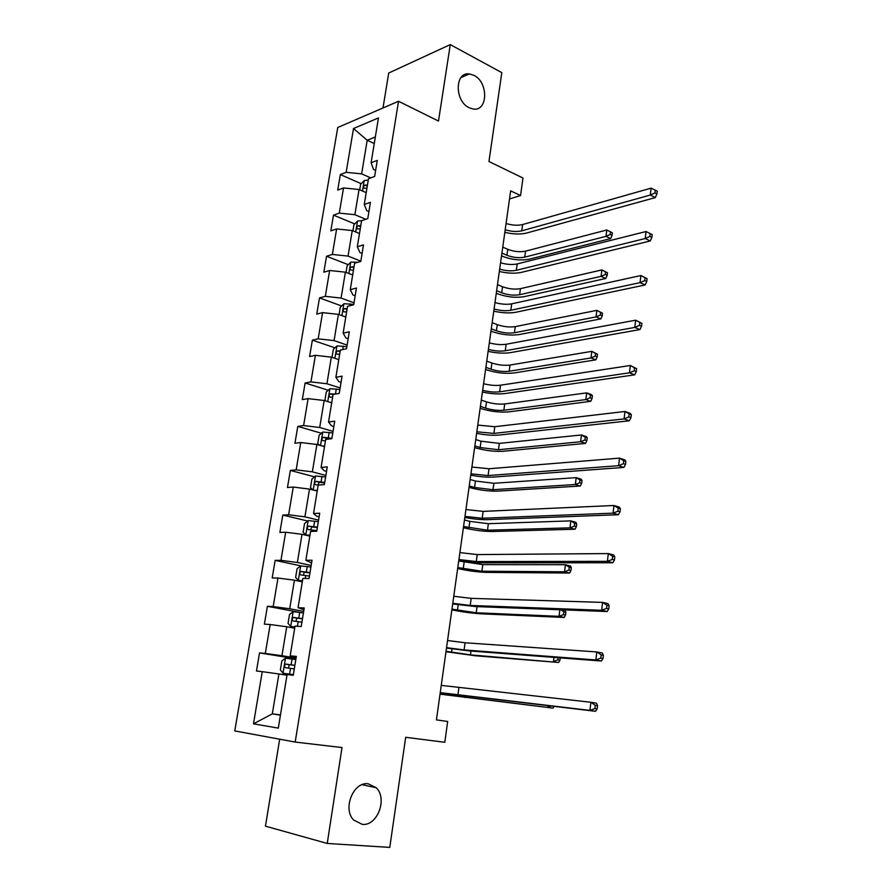 <?xml version="1.0" encoding="UTF-8"?>
<svg xmlns="http://www.w3.org/2000/svg" width="892" height="892" viewBox="0 0 892 892"><rect width="100%" height="100%" fill="white"/><g stroke="black" fill="none" stroke-linecap="round" stroke-linejoin="round"><path stroke-width="1.34" d="M368.251 783.8L376.19 787.725C387.842 798.452 377.383 826.349 362.208 824.353L353.645 820.027C342.26 808.732 353.522 781.303 368.251 783.8M473.975 75.374C488.693 82.343 487.969 111.879 473.083 109.002L469.147 107.72C454.474 101.153 454.753 71.527 469.404 73.936L473.975 75.374M279.687 739.2L265.459 826.159L327.23 843.453L389.771 847.4L405.693 737.294L444.796 742.289L447.673 721.472L436.422 719.877L447.673 721.472M337.756 127.489L234.763 730.916L295.196 742.066L398.523 101.275L337.756 127.489M398.523 101.275L438.496 121.056L450.27 44.6L388.711 73.032L382.991 107.977M450.27 44.6L501.806 72.631L488.95 161.508L522.98 178.021L520.549 195.549L510.648 190.855L436.422 719.889M353.511 128.515L346.152 172.334L340.331 174.564L337.711 190.096L343.52 187.956L339.295 213.11L333.485 215.128L330.82 230.872L336.641 228.943L332.348 254.443L326.539 256.238L323.841 272.194L329.65 270.499L325.312 296.345L319.503 297.906L316.76 314.084L322.581 312.624L318.176 338.826L312.367 340.142L309.591 356.544L315.4 355.328L310.94 381.899L305.131 382.969L302.321 399.605L308.13 398.624L303.603 425.573L297.794 426.398L294.94 443.257L300.749 442.532L296.155 469.861L290.357 470.43L287.469 487.523L293.267 487.065L288.607 514.784L282.809 515.074L279.887 532.413L285.674 532.234L280.958 560.343L275.16 560.366L272.194 577.949L277.981 578.038L273.186 606.56L267.399 606.292L264.389 624.144L270.176 624.512L265.314 653.446L259.539 652.888L256.472 670.996L262.248 671.665L253.484 723.825L278.304 728.128L287.09 674.542L293.256 675.255L296.334 656.423L290.168 655.832L295.04 626.128L301.206 626.519L304.239 607.976L298.073 607.697L302.867 578.429L309.045 578.518L312.022 560.243L305.856 560.265L310.583 531.42L316.76 531.219L319.704 513.212L313.527 513.524L318.188 485.092L324.365 484.612L327.264 466.862L321.087 467.464L325.68 439.444L331.869 438.674L334.723 421.18L328.535 422.05L333.073 394.442L339.25 393.394L342.071 376.156L335.883 377.294L340.354 350.077L346.531 348.772L349.307 331.779L343.13 333.173L347.534 306.335L353.711 304.774L356.443 288.016L350.266 289.677L354.615 263.207L360.792 261.401L363.49 244.876L357.313 246.772L361.594 220.681L367.772 218.629L370.425 202.339L364.248 204.48L368.474 178.734L374.651 176.449L377.271 160.382L371.105 162.757L378.453 117.945L353.511 128.515L367.203 140.245L361.639 173.862L370.738 177.898M290.168 655.832L296.189 657.27M296.066 658.04L281.939 655.731L286.733 626.753L294.706 628.18M265.314 653.446L281.939 655.731M270.176 624.512L286.733 626.753M298.073 607.697L303.938 609.782M303.681 611.41L289.71 608.768L294.427 580.201L302.31 581.818M273.186 606.56L289.71 608.768M277.981 578.038L294.427 580.201M305.856 560.265L311.576 562.975M311.174 565.45L297.359 562.473L302.02 534.319L309.814 536.114M280.958 560.343L297.359 562.473M285.674 532.234L302.02 534.319M313.527 513.524L316.772 516.278L319.113 516.847M318.567 520.136L304.908 516.836L309.502 489.084L317.028 491.013M288.607 514.784L304.908 516.836M293.267 487.065L309.502 489.084M321.087 467.464L324.22 470.753L326.528 471.377M325.859 475.458L312.356 471.846L316.883 444.484L324.51 446.636M296.155 469.861L312.356 471.846M300.749 442.532L316.883 444.484M328.535 422.05L331.556 425.863L333.842 426.543M333.05 431.405L319.693 427.491L324.153 400.497L331.69 402.827M303.603 425.573L319.693 427.491M308.13 398.624L324.153 400.497M335.883 377.294L338.793 381.62L341.056 382.345M340.142 387.953L326.929 383.75L331.333 357.135L338.782 359.621M310.94 381.899L326.929 383.75M315.4 355.328L331.333 357.135M343.13 333.173L345.929 337.99L348.17 338.77M347.133 345.104L334.065 340.61L338.402 314.363L345.784 317.017M318.176 338.826L334.065 340.61M322.581 312.624L338.402 314.363M350.266 289.677L352.964 294.962L355.183 295.787M354.035 302.834L341.101 298.073L345.382 272.171L352.686 274.981M325.312 296.345L341.101 298.073M329.65 270.499L345.382 272.171M357.313 246.772L359.911 252.536L362.096 253.406M360.836 261.144L348.036 256.104L352.262 230.56L359.487 233.514M332.348 254.443L348.036 256.104M336.641 228.943L352.262 230.56M364.248 204.48L366.757 210.679L368.92 211.605M365.809 219.276L354.882 214.704L359.052 189.505L366.199 192.605M339.295 213.11L354.882 214.704M343.52 187.956L359.052 189.505M371.105 162.757L373.503 169.402L375.643 170.361M374.261 143.523L367.203 140.245L375.342 136.944M346.152 172.334L361.639 173.862M327.23 843.453L342.004 747.552L295.196 742.066M509.51 198.949L520.549 195.549M280.467 714.927L272.328 713.856L280.434 715.15M286.99 675.211L278.917 673.973L272.328 713.856L253.484 723.825M262.248 671.665L278.917 673.973M340.331 174.564L361.193 183.696M333.485 215.128L354.737 223.914M326.539 256.238L348.203 264.668M319.503 297.906L341.614 305.967M312.367 340.142L334.946 347.824M305.131 382.969L328.211 390.239M297.794 426.398L321.432 433.244M290.357 470.43L314.575 476.841M282.809 515.074L307.684 521.028M275.16 560.366L300.738 565.84L297.081 568.706L295.631 577.458L298.374 580.436L302.488 580.781M267.399 606.292L300.136 612.469M259.539 652.888L295.943 658.82M506.065 223.502C512.153 225.353 517.672 225.698 522.612 224.561L651.127 188.134L650.313 195.047L654.929 192.94L656.913 193.977L657.237 191.211L655.252 190.174L654.929 192.94M505.184 229.768C511.283 231.597 516.803 231.953 521.753 230.838L650.313 195.047L655.286 197.611L526.637 233.035C520.382 234.529 513.112 234.284 504.827 232.31M655.286 197.611L656.913 193.977M655.252 190.174L651.127 188.134M359.71 189.795L360.624 184.276L364.27 180.519L368.251 180.128M501.917 253.105L506.935 255.279C513.09 257.598 519.033 258.212 524.741 257.141L606.014 236.358L610.697 238.577L529.369 259.159C520.805 260.754 511.93 259.828 502.742 256.372L501.527 255.848M367.448 185.045L364.951 185.101C363.256 186.294 363.022 187.331 364.27 188.212L366.935 188.156M502.753 247.117L507.771 249.314C513.915 251.644 519.846 252.258 525.566 251.154L606.794 229.991L612.38 232.812L610.507 231.92L610.195 234.462L612.068 235.354L612.38 232.812M610.195 234.462L606.014 236.358L606.794 229.991L610.507 231.92M610.697 238.577L612.068 235.354M500.557 262.783C506.689 264.567 512.242 264.946 517.193 263.943L646.042 231.519L652.197 234.629L650.19 233.637L649.867 236.447L651.874 237.428L652.197 234.629M499.665 269.128C505.809 270.889 511.361 271.279 516.323 270.298L645.217 238.532L646.042 231.519L650.19 233.637M649.867 236.447L645.217 238.532L650.246 240.963L521.251 272.394C514.985 273.71 507.682 273.398 499.33 271.48M650.246 240.963L651.874 237.428M494.971 302.566C501.159 304.283 506.745 304.707 511.707 303.837L640.88 275.539L647.09 278.661L645.061 277.735L644.726 280.59L646.756 281.515L647.09 278.661M494.068 309C500.267 310.695 505.853 311.13 510.826 310.282L640.055 282.652L640.88 275.539L645.061 277.735M644.726 280.59L640.055 282.652L645.128 284.949L515.799 312.267C509.522 313.393 502.174 313.025 493.767 311.152M645.128 284.949L646.756 281.515M352.931 230.827L353.934 224.706L357.603 221.026L361.583 220.714M496.632 290.714L501.705 292.788C507.916 295.007 513.881 295.642 519.623 294.706L601.063 276.364L605.802 278.471L524.284 296.635C515.699 298.017 506.779 297.058 497.502 293.758L496.275 293.256M360.769 225.698L358.272 225.721C356.532 226.936 356.332 227.984 357.647 228.876L360.257 228.843M497.491 284.66L502.553 286.745C508.752 288.986 514.717 289.621 520.449 288.662L601.866 269.919L607.485 272.751L605.59 271.904L605.278 274.48L607.173 275.327L607.485 272.751M605.278 274.48L601.063 276.364L601.866 269.919L605.59 271.904M605.802 278.471L607.173 275.327M346.051 272.428L347.166 265.682L350.835 262.092L357.859 262.259M491.291 328.802L496.409 330.765C502.675 332.872 508.674 333.541 514.428 332.749L596.057 316.894L600.829 318.89L519.133 334.567C510.536 335.738 501.56 334.745 492.206 331.601L490.968 331.133M354.012 266.898L351.493 266.886C349.731 268.124 349.541 269.194 350.924 270.075L353.488 270.086M492.15 322.67L497.268 324.643C503.523 326.773 509.522 327.431 515.264 326.617L596.859 310.36L602.524 313.226L600.617 312.423L600.294 315.032L602.2 315.835L602.524 313.226M600.294 315.032L596.057 316.894L596.859 310.36L600.617 312.423M600.829 318.89L602.2 315.835M489.318 342.874C495.562 344.524 501.17 344.981 506.143 344.256L635.65 320.183L641.894 323.35L639.843 322.469L639.508 325.368L641.56 326.238L641.894 323.35M488.403 349.385C494.659 351.024 500.267 351.481 505.251 350.779L634.803 327.409L635.65 320.183L639.843 322.469M639.508 325.368L634.803 327.409L639.943 329.572L510.28 352.663C503.991 353.6 496.599 353.165 488.125 351.348M639.943 329.572L641.56 326.238M483.587 383.716C489.886 385.288 495.528 385.79 500.512 385.21L630.343 365.497L636.632 368.686L634.558 367.872L634.223 370.804L636.297 371.618L636.632 368.686M482.661 390.317C488.961 391.878 494.614 392.38 499.609 391.822L629.484 372.823L630.343 365.497L634.558 367.872M634.223 370.804L629.484 372.823L634.68 374.841L504.682 393.584C498.383 394.331 490.957 393.829 482.416 392.067M634.68 374.841L636.297 371.618M477.777 425.094L494.804 426.71L624.957 411.48L630.198 413.375L631.302 414.691L629.194 413.933L628.849 416.91L630.956 417.668L631.302 414.691M476.841 431.784L493.889 433.412L624.088 418.905L624.957 411.48L629.194 413.933M628.849 416.91L624.088 418.905L629.339 420.779L499.018 435.051C492.696 435.608 485.226 435.028 476.629 433.322M629.339 420.779L630.956 417.668M339.083 314.608L340.298 307.205L343.978 303.704L353.778 304.417M485.884 367.348L491.057 369.21C497.368 371.217 503.411 371.897 509.165 371.262L590.983 357.96L595.8 359.844L513.926 372.979C505.296 373.926 496.275 372.901 486.842 369.912L485.582 369.466M347.155 308.654L344.613 308.61C342.829 309.87 342.662 310.951 344.1 311.843L346.62 311.888M486.753 361.137L491.916 363.022C498.227 365.04 504.259 365.72 510.012 365.051L591.797 351.348L597.495 354.236L595.566 353.477L595.243 356.12L597.172 356.878L597.495 354.236M595.243 356.12L590.983 357.96L591.797 351.348L595.566 353.477M595.8 359.844L597.172 356.878M338.18 359.42L338.815 359.465M332.014 357.358L333.34 349.307L337.02 345.895L346.877 346.676M480.409 406.395L485.627 408.135C491.994 410.03 498.07 410.733 503.846 410.253L585.832 399.583L590.705 401.344L508.652 411.87C499.999 412.583 490.923 411.524 481.401 408.703L480.141 408.28M340.209 350.991L337.589 350.924C335.86 352.195 335.704 353.288 337.131 354.191L339.662 354.269M481.29 400.107L486.497 401.868C492.863 403.775 498.929 404.477 504.705 403.964L586.657 392.87L591.53 394.654L592.399 395.792L590.448 395.078L590.114 397.765L592.065 398.468L592.399 395.792M590.114 397.765L585.832 399.583L586.657 392.87L590.448 395.078M590.705 401.344L592.065 398.468M330.341 402.403L331.746 402.504M325.892 401.043L324.922 400.252L326.294 391.978L329.973 388.667L339.885 389.525M474.856 445.922L480.13 447.55L498.461 449.735L580.614 441.763L585.542 443.402L503.3 451.24C494.636 451.72 485.504 450.638 475.904 447.974L474.622 447.583M334.946 394.119L330.475 393.807C328.78 395.1 328.646 396.204 330.062 397.118L332.616 397.23M475.748 439.555L481.011 441.205L499.33 443.38L581.461 434.962L586.378 436.623L587.226 437.905L585.264 437.247L584.929 439.968L586.891 440.626L587.226 437.905M584.929 439.968L580.614 441.763L581.461 434.962L585.264 437.247M585.542 443.402L586.891 440.626M322.235 445.989L324.588 446.145M319.604 445.253L317.753 443.636L319.135 435.24L322.826 432.029L332.794 432.966M469.237 485.95L474.566 487.467L492.997 489.719L575.329 484.523L580.302 486.028L497.892 491.113C489.206 491.358 480.019 490.232 470.329 487.746L469.036 487.378M331.924 438.295L323.25 437.292C321.611 438.608 321.499 439.723 322.904 440.648L325.457 440.793M325.067 440.76L326.583 438.262L330.676 438.819M470.151 479.506L475.458 481.033L493.878 483.274L576.187 477.633L581.149 479.16L581.997 480.587L580.012 479.985L579.666 482.739L581.651 483.353L581.997 480.587M579.666 482.739L575.329 484.523L576.187 477.633L580.012 479.985M580.302 486.028L581.651 483.353M313.839 490.199L317.318 490.388M312.981 489.976L310.483 487.612L311.888 479.104L315.578 475.993L325.602 477.019M463.55 526.503L487.478 530.216L569.977 527.852L575.006 529.235L492.417 531.498C483.709 531.487 474.466 530.327 464.687 528.019L463.383 527.685M324.721 482.427L315.935 481.39C314.341 482.728 314.252 483.854 315.645 484.791L318.857 485.047M317.898 484.936L319.291 482.271L324.632 483.018M464.464 519.969L469.839 521.374L488.37 523.693L570.835 520.872L575.853 522.277L576.689 523.86L574.682 523.303L574.337 526.102L576.343 526.659L576.689 523.86M574.337 526.102L569.977 527.852L570.835 520.872L574.682 523.303M575.006 529.235L576.343 526.659M318.321 521.686L308.231 520.582L304.54 523.593L303.113 532.223L305.856 535.01L309.959 535.267M305.856 535.01L309.87 535.769M457.786 567.568L481.881 571.226L564.547 571.794L569.62 573.043L486.865 572.396C478.134 572.129 468.835 570.936 458.967 568.806L457.663 568.505M317.418 527.172L308.509 526.113C306.971 527.462 306.893 528.599 308.275 529.547L316.861 530.64M310.65 529.748L311.888 526.916L317.351 527.64M458.722 560.945L482.773 564.625L565.417 564.714L570.49 565.985L571.304 567.725L569.274 567.223L568.929 570.055L570.958 570.557L571.304 567.725M568.929 570.055L564.547 571.794L565.417 564.714L569.274 567.223M569.62 573.043L570.958 570.557M298.374 580.436L302.421 581.138M298.307 580.357L300.693 565.874L310.929 567M451.954 609.158L476.205 612.771L559.039 616.339L564.168 617.442L481.245 613.83C472.492 613.295 463.138 612.057 453.181 610.117L451.854 609.849M310.015 572.553L300.994 571.471C299.5 572.831 299.433 573.991 300.805 574.939L309.446 576.076M303.325 575.195L304.384 572.185L309.959 572.909M563.454 614.621L565.506 615.067L565.851 612.202L563.8 611.745L563.454 614.621L559.039 616.339L559.853 609.749M563.142 609.872L565.049 610.295L565.851 612.202M564.168 617.442L565.506 615.067M563.8 611.745L560.867 609.782M303.425 612.949L293.223 611.667L289.521 614.454L288.049 623.33L290.781 626.507L294.906 626.953M290.781 626.507L294.873 627.165M446.045 651.305L470.463 654.862L558.637 662.466L475.548 655.787L445.978 651.729M302.511 618.591L293.368 617.476C291.918 618.847 291.874 620.018 293.234 620.988L301.92 622.159M295.954 621.3L296.78 618.111L302.466 618.814M558.147 657.716L557.89 659.812L553.453 661.496L553.965 657.393M557.89 659.812L559.964 660.203L560.254 657.883M558.637 662.466L559.964 660.203M295.821 659.567L285.563 658.196L281.85 660.872L280.356 669.87L283.076 673.248L293.357 674.653M283.076 673.248L293.345 674.72M440.046 693.987L553.029 708.125L440.024 694.154M294.884 665.287L285.63 664.139C284.236 665.521 284.202 666.714 285.54 667.695L294.293 668.911M288.584 668.097L289.064 664.685L294.873 665.387M550.988 706.107L547.788 707.3L547.989 705.762M553.029 708.125L554.055 706.464M471.901 467.029L489.017 468.757L619.494 458.131L624.79 459.893L625.872 461.387L623.753 460.685L623.408 463.706L625.526 464.409L625.872 461.387M470.943 473.808L488.091 475.559L618.613 465.68L619.494 458.131L623.753 460.685M623.408 463.706L618.613 465.68L623.909 467.408L493.265 477.075C486.932 477.421 479.428 476.774 470.764 475.124M623.909 467.408L625.526 464.409M465.936 509.533L483.152 511.384L613.941 505.496L619.304 507.091L620.375 508.786L618.234 508.15L617.877 511.216L620.018 511.841L620.375 508.786M464.966 516.39L482.215 518.263L613.049 513.156L613.941 505.496L618.234 508.15M617.877 511.216L613.049 513.156L618.412 514.729L487.445 519.657C481.1 519.802 473.552 519.077 464.821 517.494M618.412 514.729L620.018 511.841M459.893 552.594L477.22 554.579L608.311 553.575L613.729 555.014L614.789 556.898L612.626 556.318L612.258 559.429L614.432 559.998L614.789 556.898M458.912 559.552L476.25 561.559L607.396 561.347L608.311 553.575L612.626 556.318M612.258 559.429L607.396 561.347L612.826 562.763L481.546 562.83C475.191 562.74 467.598 561.949 458.789 560.432M612.826 562.763L614.432 559.998M453.76 596.257L471.188 598.365L602.591 602.39L608.076 603.661L609.124 605.735L606.928 605.233L606.56 608.389L608.757 608.89L609.124 605.735M452.779 603.304L470.218 605.445L601.665 610.273L602.591 602.39L606.928 605.233M606.56 608.389L601.665 610.273L607.162 611.522L475.57 606.571L452.69 603.951M607.162 611.522L608.757 608.89M447.55 640.512L465.089 642.764L596.793 651.941L602.334 653.044L603.36 655.33L601.152 654.884L600.773 658.095L602.992 658.53L603.36 655.33M446.546 647.659L464.096 649.933L595.845 659.957L596.793 651.941L601.152 654.884M600.773 658.095L595.845 659.957L601.398 661.028L469.504 650.926L446.491 648.06M601.398 661.028L602.992 658.53M441.261 685.379L590.894 702.272L596.503 703.197L597.517 705.683L595.276 705.316L594.897 708.571L597.138 708.939L597.517 705.683M440.247 692.627L589.935 710.4L590.894 702.272L595.276 705.316M594.897 708.571L589.935 710.4L595.555 711.303L440.224 692.772M595.555 711.303L597.138 708.939M522.612 224.561L521.753 230.838M364.181 180.608L362.475 190.988M507.771 249.314L506.935 255.279M525.566 251.154L524.741 257.141M367.27 186.116L364.951 185.101M517.193 263.943L516.323 270.298M511.707 303.837L510.826 310.282M357.502 221.127L355.718 231.976M502.553 286.745L501.705 292.788M520.449 288.662L519.623 294.706M360.613 226.68L358.272 225.721M350.734 262.181L348.872 273.521M497.268 324.643L496.409 330.765M515.264 326.617L514.428 332.749M353.856 267.801L351.493 266.886M506.143 344.256L505.251 350.779M500.512 385.21L499.609 391.822M494.804 426.71L493.889 433.412M343.877 303.793L341.926 315.634M350.244 303.815L349.92 305.733M491.916 363.022L491.057 369.21M510.012 365.051L509.165 371.262M344.613 308.61L347.021 309.491L344.635 308.61M336.931 345.973L334.89 358.328M343.32 346.085L342.751 349.564M486.497 401.868L485.627 408.135M504.705 403.964L503.846 410.253M340.086 351.727L337.667 350.913M329.884 388.745L327.754 401.612M336.295 388.945L335.459 394.041M481.011 441.205L480.13 447.55M499.33 443.38L498.461 449.735M333.05 394.565L330.609 393.796M322.737 432.107L320.529 445.509M329.181 432.386L328.312 437.727M475.458 481.033L474.566 487.467M493.878 483.274L492.997 489.719M326.873 438.262L323.462 437.281M315.489 476.072L313.192 490.031M321.967 476.451L321.087 481.858M469.839 521.374L468.924 527.886M488.37 523.693L487.478 530.216M319.659 482.271L316.203 481.368M308.141 520.66L305.789 534.932M313.181 530.082L312.981 531.342M314.653 521.129L313.75 526.615M464.141 562.228L463.216 568.828M482.773 564.625L481.881 571.226M312.334 526.904L308.844 526.079M305.744 575.518L305.265 578.462M307.227 566.442L306.313 572.006M458.198 604.809L457.44 610.295M477.042 606.627L476.205 612.771M304.908 572.173L301.385 571.426M293.133 611.734L290.714 626.429M298.196 621.612L297.426 626.284M299.701 612.403L298.775 618.044M452.054 648.897L451.575 652.308M470.987 651.037L470.463 654.862M297.382 618.089L293.814 617.42M285.462 658.263L283.009 673.159M290.536 668.376L289.599 674.118M292.063 659.032L291.127 664.752M445.822 693.586L445.643 694.868M464.843 696.061L464.643 697.499M289.744 664.652L286.142 664.083M489.017 468.757L488.091 475.559M483.152 511.384L482.215 518.263M477.22 554.579L476.25 561.559M471.188 598.365L470.218 605.445M465.089 642.764L464.096 649.933M458.889 687.765L457.897 695.035M376.19 787.725L362.052 784.704M469.404 73.936L461.019 77.537M340.075 351.76L337.589 350.913M333.039 394.61L330.475 393.807M326.583 438.262L323.25 437.292M319.291 482.271L315.935 481.39M311.888 526.916L308.509 526.113M304.384 572.185L300.994 571.471M296.78 618.1L293.368 617.476M289.064 664.685L285.63 664.139"/></g></svg>
